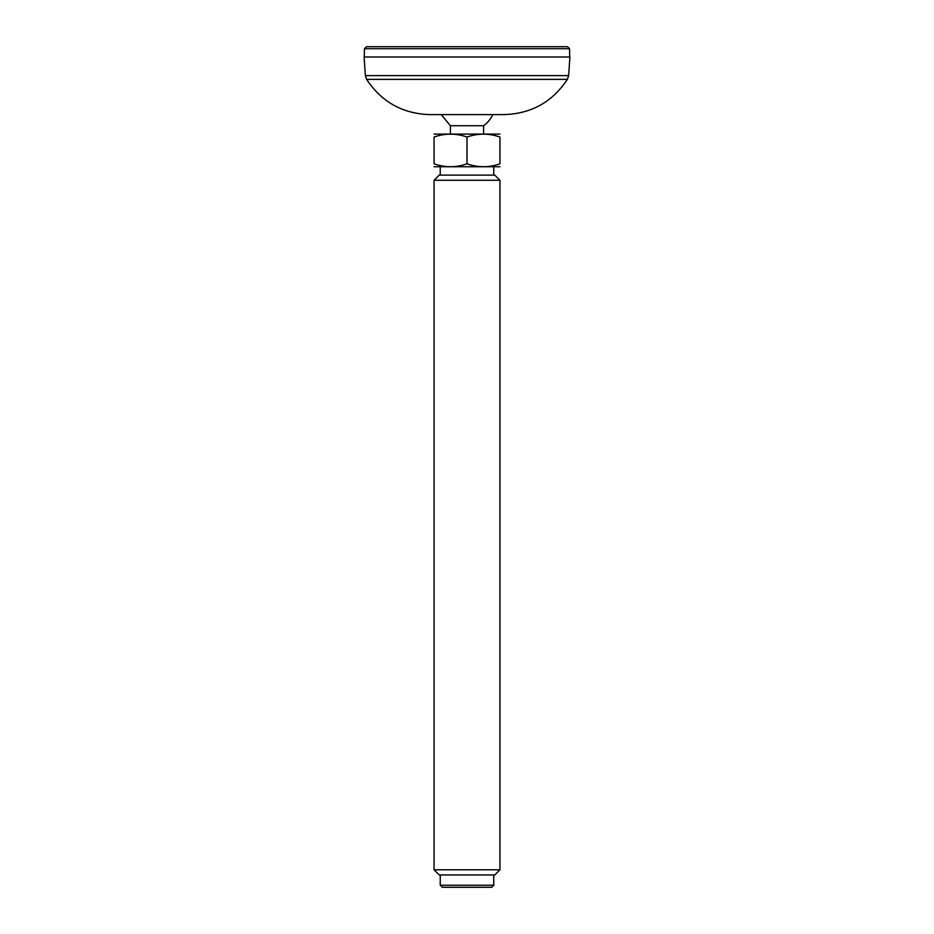 <?xml version="1.0" encoding="UTF-8"?>
<svg xmlns="http://www.w3.org/2000/svg" width="934" height="934" viewBox="0 0 934 934"><rect width="100%" height="100%" fill="white"/><g stroke="black" fill="none" stroke-linecap="round" stroke-linejoin="round"><path stroke-width="1.4" d="M364.085 56.997L569.915 56.997L568.619 75.607L365.381 75.607L364.085 56.997M365.381 75.607L366.607 79.367C381.644 102.04 402.764 113.785 429.955 114.602L504.045 114.602C531.248 113.785 552.356 102.04 567.393 79.367L568.619 75.607M438.431 114.602L495.569 114.602M567.51 46.7L366.49 46.7L567.51 46.7L569.565 48.72L569.705 56.997M434.065 166.742L499.935 166.742M434.065 180.262L439.213 175.125L494.786 175.125L499.935 180.262L434.065 180.262L434.065 869.799L499.935 869.799L499.935 180.262M499.935 869.799L494.786 874.948L439.213 874.948L434.065 869.799M440.241 885.245L442.296 887.3L491.704 887.3L493.759 885.245L440.241 885.245L440.241 874.948M440.241 175.125L440.241 166.894M499.935 163.8C499.935 167.653 499.935 167.653 499.935 163.8C488.984 167.665 477.998 167.665 467 163.8C456.049 167.665 445.063 167.665 434.065 163.8C434.065 167.653 434.065 167.653 434.065 163.8L434.065 137.041C434.065 133.188 434.065 133.188 434.065 137.041C445.016 133.188 456.002 133.188 467 137.041C477.951 133.188 488.937 133.188 499.935 137.041C499.935 133.188 499.935 133.188 499.935 137.041L499.935 163.8M450.41 133.959L450.41 125.728L483.59 125.728A28.405 28.405 0 0 0 492.778 114.602M450.41 125.728L441.222 114.602M434.065 134.099L499.935 134.099M467 137.041L467 163.8M366.607 79.367L567.393 79.367M364.295 56.997L364.435 48.72L569.565 48.72M364.435 48.72L366.49 46.7M493.759 885.245L493.759 874.948M493.759 175.125L493.759 166.894M483.59 133.959L483.59 125.728"/></g></svg>
